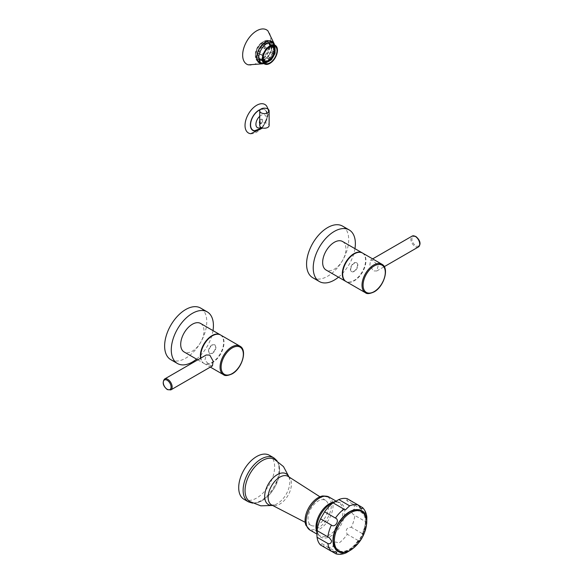 <?xml version="1.0" encoding="UTF-8"?>
<svg xmlns="http://www.w3.org/2000/svg" width="583" height="583" viewBox="0 0 583 583"><rect width="100%" height="100%" fill="white"/><g stroke="black" fill="none" stroke-linecap="round" stroke-linejoin="round"><path stroke-width="0.44" stroke-dasharray="2.92 2.19" d="M259.726 121.002A2.361 1.363 -60 0 1 261.104 119.369A2.361 1.363 -60 0 1 262.284 119.253A2.361 1.363 -60 0 1 262.649 121.14A2.361 1.363 -60 0 1 261.104 123.217A2.361 1.363 -60 0 1 259.923 123.334A2.361 1.363 -60 0 1 259.726 123.173M261.104 123.217L260.142 123.465L261.104 119.369L262.503 119.377L261.104 123.217M260.113 109.808A11.762 6.792 120 0 1 266.045 110.989A11.762 6.792 120 0 1 267.203 115.208A11.762 6.792 -60 0 1 263.006 125.979A11.762 6.792 -60 0 1 254.654 130.723M250.741 133.726A16.462 9.503 -60 0 0 262.437 127.079A16.462 9.503 -60 0 0 268.311 112.016A16.462 9.503 120 0 0 266.686 106.106M259.726 125.498A4.708 2.718 0 0 1 261.104 123.581A4.708 2.718 180 0 1 266.234 122.991A4.708 2.718 180 0 1 269.135 125.498M365.381 521.625A22.555 13.023 -60 0 1 349.428 549.252A22.555 13.023 -60 0 1 333.483 540.04A22.555 13.023 -60 0 1 349.428 512.413A22.555 13.023 -60 0 1 365.381 521.625M350.726 550.235L349.632 549.47A27.037 15.61 120 0 0 358.115 540.514L360.483 539.829L362.75 535.908L362.16 533.511A27.037 15.61 120 0 0 365.672 521.683L366.875 522.251M335.429 553.617A27.037 15.61 120 0 0 343.912 552.771L346.258 552.771M366.845 517.121L365.672 515.081L354.85 508.828C352.759 509.834 351.782 510.89 351.921 511.991C351.782 513.091 352.759 514.235 354.85 515.438L366.605 522.251M347.293 498.727L346.776 500.615L351.338 501.059A27.037 15.61 -60 0 1 354.85 508.828M343.912 552.771L333.09 546.526A27.037 15.61 120 0 1 324.6 547.364L321.94 543.64L320.555 545.032M333.09 546.526C332.82 542.052 334.729 540.951 338.803 543.225A27.037 15.61 120 0 0 347.293 534.268C345.165 529.925 346.513 527.593 351.338 527.265A27.037 15.61 120 0 0 354.85 515.438L365.672 521.683M350.587 550.002L349.632 549.47M358.115 540.514L347.293 534.268M362.16 533.511L351.338 527.265M358.13 504.987L351.338 501.059M322.902 495.936A18.569 10.72 -60 0 1 331.333 505.221A18.569 10.72 120 0 1 320.592 526.332A18.569 10.72 120 0 1 305.944 525.312M328.418 506.904A14.444 8.337 -60 0 1 322.239 521.311A14.444 8.337 -60 0 1 311.176 525.414A14.444 8.337 -60 0 1 307.992 518.702A14.444 8.337 -60 0 1 314.419 504.033A14.444 8.337 -60 0 1 325.613 500.411A14.444 8.337 -60 0 1 328.418 506.904M274.236 459.178A24.464 14.123 -60 0 1 279.651 470.568A24.464 14.123 120 0 1 268.748 495.419A24.464 14.123 120 0 1 249.786 501.54M269.375 455.272A25.404 14.67 -60 0 1 274.637 466.903A25.404 14.67 120 0 1 263.545 492.475A25.404 14.67 120 0 1 243.964 499.281M270.658 59.962L266.489 57.557A8.971 5.181 -60 0 1 262.78 59.699L262.627 60.377L266.861 62.505M266.948 62.104L262.78 59.699M258.065 57.739L258.568 57.265A8.971 5.181 -60 0 1 258.568 52.987L258.065 53.097A9.722 5.611 120 0 0 257.759 55.596A9.722 5.611 120 0 0 258.065 57.739L262.445 59.954A9.408 5.429 120 0 0 262.933 61.033L263.188 60.719L259.034 58.293L258.568 58.854L262.933 61.033M271.933 45.445A9.408 5.429 120 0 0 270.752 45.561L270.658 45.955L266.489 43.55L266.65 42.872L269.484 44.512A9.722 5.611 -60 0 1 270.701 44.388A9.722 5.611 120 0 0 269.499 43.2A9.722 5.611 120 0 0 267.867 42.748L270.701 44.388L271.795 45.824L267.612 43.434A8.971 5.181 -60 0 1 269.12 43.856A8.971 5.181 -60 0 1 270.235 44.949L270.709 44.388L272.873 45.642M270.658 45.955A8.971 5.181 120 0 0 266.948 48.098L262.78 45.693A8.971 5.181 -60 0 1 266.489 43.55M266.65 42.872A9.722 5.611 120 0 0 262.627 45.19L266.948 48.098M266.861 47.806A9.408 5.429 120 0 0 265.68 49.052L265.826 49.285A8.971 5.181 120 0 0 263.203 53.825L259.034 51.421A8.971 5.181 -60 0 1 261.658 46.873L264.245 48.119A9.722 5.611 -60 0 1 265.462 46.829M261.41 46.48A9.722 5.611 120 0 0 258.568 51.399L263.203 53.825M262.933 53.818A9.408 5.429 120 0 0 262.445 55.458L262.744 55.392A8.971 5.181 120 0 0 262.744 59.677L258.568 57.265M263.443 55.487A7.841 4.526 -60 0 1 267.386 48.666M260.9 59.379A9.722 5.611 120 0 0 261.403 60.494L263.574 61.747M265.826 62.221L261.658 59.809A8.971 5.181 -60 0 1 260.149 59.393A8.971 5.181 -60 0 1 259.034 58.293M258.568 58.854A9.722 5.611 120 0 0 259.778 60.042A9.722 5.611 120 0 0 261.41 60.494L261.658 59.809M264.245 62.133A9.722 5.611 120 0 0 265.462 62.017M262.627 60.377A9.722 5.611 120 0 0 266.65 58.052L266.489 57.557M266.65 58.052L269.484 59.692A9.722 5.611 120 0 0 270.701 58.409L271.933 59.014M267.867 56.77A9.722 5.611 120 0 0 270.709 51.843L270.235 51.829A8.971 5.181 -60 0 1 267.612 56.369L270.701 58.409M270.709 51.843L273.544 53.483A9.722 5.611 120 0 0 274.054 51.785L274.928 52.426M271.212 50.145A9.722 5.611 120 0 0 271.51 47.653A9.722 5.611 120 0 0 271.212 45.503L270.701 45.977A8.971 5.181 -60 0 1 270.701 50.262L274.054 51.785M267.845 42.253A9.722 5.611 -60 0 0 260.353 44.855A9.722 5.611 -60 0 0 256.112 54.642A9.722 5.611 120 0 0 258.123 59.094A9.722 5.611 120 0 0 258.918 59.422A9.722 5.611 120 0 0 266.096 55.961A9.722 5.611 120 0 0 269.863 46.698A9.722 5.611 -60 0 0 268.53 42.77A9.722 5.611 -60 0 0 267.845 42.253L269.499 43.2M271.212 45.503L275.169 48.112M273.544 46.028A9.722 5.611 -60 0 1 274.054 47.143M258.065 53.097L260.9 54.736A9.722 5.611 -60 0 1 261.403 53.038M255.354 54.357A9.911 5.721 -60 0 1 260.186 43.885A9.911 5.721 -60 0 1 268.012 42.26A9.911 5.721 -60 0 1 269.375 46.268A9.911 5.721 120 0 1 265.535 55.706A9.911 5.721 120 0 1 258.218 59.233A9.911 5.721 120 0 1 255.354 54.357A9.94 5.735 120 0 0 257.394 58.919A9.94 5.735 120 0 0 265.054 56.252A9.94 5.735 120 0 0 269.39 46.254A9.94 5.735 120 0 0 267.335 41.706A9.94 5.735 120 0 0 259.675 44.366A9.94 5.735 120 0 0 255.339 54.372M257.875 61.12A11.609 6.697 120 0 1 255.471 55.808A11.609 6.697 -60 0 1 260.535 44.126A11.609 6.697 -60 0 1 269.484 41.021A11.609 6.697 -60 0 1 271.882 46.334A11.609 6.697 120 0 1 266.817 58.008A11.609 6.697 120 0 1 257.875 61.12L258.378 61.412M270.527 41.626A11.791 6.807 -60 0 1 272.021 46.254A11.791 6.807 -60 0 1 267.546 57.367A11.791 6.807 -60 0 1 258.925 61.725M258.604 61.638A11.791 6.807 -60 0 1 257.781 61.281A11.791 6.807 -60 0 1 255.339 55.888A11.791 6.807 -60 0 1 260.484 44.017A11.791 6.807 -60 0 1 269.572 40.854A11.791 6.807 -60 0 1 270.293 41.393M262.037 63.467A12.418 7.171 120 0 0 267.138 61.2A12.418 7.171 120 0 0 274.178 49.001A12.418 7.171 120 0 0 274.323 47.077A12.418 7.171 -60 0 0 273.595 43.448M248.322 64.844A19.822 11.449 120 0 0 262.969 57.841A19.822 11.449 120 0 0 270.687 38.93A19.822 11.449 -60 0 0 267.925 30.884M274.87 52.667L270.701 50.262M274.87 48.389L270.701 45.977M274.404 47.361L270.235 44.949M267.867 42.748L267.612 43.434M269.484 44.512L270.752 45.561M262.627 45.19L262.78 45.693M264.245 48.119L265.68 49.052M265.826 49.285L261.658 46.873M258.568 51.399L259.034 51.421M260.9 54.736L262.445 55.458M262.744 55.392L258.568 52.987M273.544 53.483L274.68 54.248M274.404 54.234L270.235 51.829M271.787 58.781L267.612 56.369M269.484 59.692L270.476 60.136M272.64 47.194A7.841 4.526 -60 0 0 272.553 47.136A7.841 4.526 -60 0 0 266.504 49.242A7.841 4.526 -60 0 0 263.086 57.127A7.841 4.526 120 0 0 264.711 60.719A7.841 4.526 120 0 0 264.799 60.77M212.452 365.869L209.763 365.301L204.903 360.177L206.178 355.003M220.593 334.999A16.462 9.503 120 0 1 223.121 348.189A16.462 9.503 120 0 1 212.365 362.699A16.462 9.503 -60 0 1 204.137 363.508A16.462 9.503 -60 0 1 200.88 358.064M212.365 345.158A5.021 2.9 -60 0 1 214.872 344.91A5.021 2.9 -60 0 1 215.644 348.933A5.021 2.9 -60 0 1 212.365 353.356A5.021 2.9 -60 0 1 209.858 353.604A5.021 2.9 -60 0 1 209.086 349.581A5.021 2.9 -60 0 1 212.365 345.158M212.008 353.145A5.021 2.9 -60 0 1 209.501 353.4A5.021 2.9 -60 0 1 208.729 349.377A5.021 2.9 -60 0 1 212.008 344.954A5.021 2.9 -60 0 1 214.522 344.706A5.021 2.9 -60 0 1 215.287 348.729A5.021 2.9 -60 0 1 212.008 353.145M220.491 334.941A16.47 9.51 -60 0 1 222.699 348.211A16.47 9.51 -60 0 1 212.008 362.495A16.47 9.51 120 0 1 203.773 363.311A16.47 9.51 120 0 1 200.581 358.239M200.581 323.441A16.47 9.51 -60 0 1 203.11 336.631A16.47 9.51 -60 0 1 192.354 351.148A16.47 9.51 -60 0 1 184.119 351.964M212.999 330.605A29.799 17.206 -60 0 1 196.537 359.128M170.797 359.667A29.799 17.206 120 0 0 185.7 358.188A29.799 17.206 -60 0 0 205.165 331.931A29.799 17.206 -60 0 0 200.596 308.05M373.237 260.681L370.548 260.113L369.884 264.922L373.237 270.927L376.815 270.978L378.105 265.812L373.237 260.681M362.539 253.051A16.462 9.503 -60 0 1 365.067 266.242A16.462 9.503 -60 0 1 354.311 280.744A16.462 9.503 120 0 1 346.083 281.56M354.311 271.401A5.021 2.9 -60 0 1 351.804 271.649A5.021 2.9 -60 0 1 351.032 267.626A5.021 2.9 -60 0 1 354.311 263.203A5.021 2.9 -60 0 1 356.818 262.955A5.021 2.9 -60 0 1 357.59 266.978A5.021 2.9 -60 0 1 354.311 271.401M353.954 262.999A5.021 2.9 -60 0 1 356.468 262.751A5.021 2.9 -60 0 1 357.233 266.774A5.021 2.9 -60 0 1 353.954 271.197A5.021 2.9 -60 0 1 351.447 271.445A5.021 2.9 -60 0 1 350.675 267.422A5.021 2.9 -60 0 1 353.954 262.999M362.437 252.986A16.47 9.51 120 0 1 364.645 266.263A16.47 9.51 120 0 1 353.954 280.547A16.47 9.51 -60 0 1 345.974 281.494M342.527 241.486A16.47 9.51 -60 0 1 345.056 254.684A16.47 9.51 -60 0 1 334.299 269.193A16.47 9.51 -60 0 1 326.065 270.009M338.483 277.18A29.799 17.206 120 0 0 354.945 248.657M312.743 277.712A29.799 17.206 -60 0 0 327.646 276.24A29.799 17.206 120 0 0 347.111 249.976A29.799 17.206 120 0 0 342.542 226.102M259.726 116.316A7.339 4.234 120 0 1 266.293 118.298A7.339 4.234 -60 0 1 260.987 127.349M257.475 130.519A12.032 6.945 -60 0 0 267.4 115.099A12.032 6.945 120 0 0 260.419 109.466M365.454 521.581A22.664 13.081 -60 0 1 349.436 549.339A22.664 13.081 -60 0 1 333.41 540.084A22.664 13.081 -60 0 1 349.436 512.326A22.664 13.081 -60 0 1 365.454 521.581M335.801 549.354A23.276 13.438 120 0 0 354.253 546.213A23.276 13.438 120 0 0 365.891 521.333A23.276 13.438 -60 0 0 358.654 509.768M362.16 507.312A27.037 15.61 -60 0 1 365.672 515.081M334.052 502.007A19.071 11.011 -60 0 1 338.993 502.786C338.672 501.591 336.012 501.89 331.013 503.683A19.786 11.42 -60 0 1 344.684 511.94A19.786 11.42 -60 0 1 330.86 536.076A19.786 11.42 -60 0 1 316.707 528.46C317.655 533.685 318.726 536.134 319.921 535.813A19.071 11.011 -60 0 1 316.78 531.929M335.917 501.008L338.993 502.786A19.071 11.011 -60 0 1 342.942 511.517A19.071 11.011 -60 0 1 334.62 530.705A19.071 11.011 -60 0 1 319.921 535.813L316.846 534.035M309.996 530.085A19.071 11.011 120 0 0 324.695 524.977A19.071 11.011 120 0 0 333.017 505.782A19.071 11.011 -60 0 0 329.067 497.051M288.855 476.872A17.767 10.261 -60 0 1 289.547 479.007L288.25 476.486A16.484 9.517 -60 0 1 291.449 483.897A16.484 9.517 -60 0 1 284.395 500.338A16.484 9.517 -60 0 1 271.773 505.024L274.608 504.885A17.767 10.261 -60 0 1 272.414 505.352M289.044 476.989L289.547 479.007A17.767 10.261 -60 0 1 289.831 481.915A17.767 10.261 -60 0 1 274.608 504.885L272.611 505.454M248.387 501.832A25.404 14.67 120 0 0 267.961 495.025A25.404 14.67 120 0 0 279.053 469.453A25.404 14.67 -60 0 0 273.791 457.823M261.155 63.015A11.609 6.697 120 0 0 270.104 59.911A11.609 6.697 120 0 0 275.169 48.229A11.609 6.697 -60 0 0 272.764 42.916M257.781 61.281L259.289 62.155A11.791 6.807 -60 0 1 256.848 56.755A11.791 6.807 -60 0 1 261.993 44.884A11.791 6.807 -60 0 1 271.08 41.728L269.572 40.854M272.035 42.493A11.791 6.807 -60 0 1 273.529 47.128A11.791 6.807 -60 0 1 269.055 58.242A11.791 6.807 -60 0 1 260.433 62.6M273.398 43.31A12.294 7.098 -60 0 1 274.236 47.128A12.294 7.098 -60 0 1 261.818 63.365M164.581 379.023A6.275 3.622 -120 0 0 163.619 384.051A6.275 3.622 -120 0 0 167.722 389.575A6.275 3.622 -120 0 0 170.855 389.889M223.471 374.68A16.462 9.503 120 0 0 231.706 373.863A16.462 9.503 120 0 0 242.455 359.354A16.462 9.503 120 0 0 239.934 346.164M415.81 236.713A5.524 3.185 60 0 1 419.716 243.475A5.524 3.185 60 0 1 415.81 245.727A5.524 3.185 60 0 1 411.911 238.964A5.524 3.185 60 0 1 415.81 236.713M418.419 246.959A6.275 3.622 60 0 1 415.278 246.653A6.275 3.622 60 0 1 411.183 241.122A6.275 3.622 60 0 1 412.145 236.093M365.417 292.724A16.462 9.503 120 0 0 373.652 291.908A16.462 9.503 120 0 0 384.401 277.406A16.462 9.503 120 0 0 381.88 264.216M266.045 110.989L267.67 116.381L262.241 127.903M268.231 109.276L268.77 113.182L262.693 128.02M366.7 523.818L362.75 535.908M360.483 539.829L351.986 549.295M317.006 530.61L329.293 537.708M321.94 543.64L336.77 552.203M361.613 509.178L346.776 500.615M345.318 509.957L333.031 502.859M325.613 500.411L319.936 496.774M311.176 525.414L305.186 522.317M277.063 460.84L279.199 465.766L279.687 470.335L278.849 477.047L274.651 487.505L269.798 494.282L261.716 500.935L257.088 502.779L252.628 503.158M263.356 61.244L260.149 59.393M259.778 60.042L258.123 59.094M268.012 42.26L268.53 42.77M258.918 59.422L258.218 59.233M265.01 63.314L257.394 58.919M274.943 46.101L267.335 41.706M269.484 41.021L269.987 41.313M262.838 63.802L267.138 61.2M274.178 49.001L274.28 43.98M272.327 45.707L269.12 43.856M204.137 363.508L210.339 367.093M197.783 359.849L203.773 363.311M370.548 260.113L372.661 258.888M376.815 270.978L384.27 266.679"/><path stroke-width="0.87" d="M259.726 123.173A2.361 1.363 -60 0 1 259.726 121.002M262.241 127.903L254.654 130.723A11.762 6.792 -60 0 1 250.573 124.813A11.762 6.792 120 0 1 260.113 109.808M268.231 109.276L266.686 106.106A16.462 9.503 120 0 0 253.598 107.542A16.462 9.503 120 0 0 245.028 125.454A16.462 9.503 -60 0 0 250.741 133.726L262.693 128.02M269.135 110.879L269.135 125.498A4.708 2.718 180 0 1 267.757 127.422A4.708 2.718 0 0 1 262.634 128.012A4.708 2.718 0 0 1 259.726 125.498L259.726 110.879A4.708 2.718 0 0 0 262.634 113.394A4.708 2.718 0 0 0 267.757 112.803A4.708 2.718 180 0 0 269.135 110.879A4.708 2.718 180 0 0 266.234 108.372A4.708 2.718 180 0 0 261.104 108.963A4.708 2.718 0 0 0 259.726 110.879M317.006 530.61L329.293 537.708L331.625 540.835C331.166 543.32 329.912 544.216 327.865 543.509L317.043 537.264A27.037 15.61 120 0 0 320.555 545.032L331.384 551.278L336.77 552.203L335.976 553.85L324.6 547.364M366.7 523.818L366.845 517.121C366.43 513.28 365.031 510.125 362.641 507.669L361.613 509.178L358.115 504.98L347.293 498.727A27.037 15.61 -60 0 0 338.803 499.565L333.09 502.874A27.037 15.61 -60 0 0 324.6 511.83L335.429 518.076C340.108 519.825 335.232 528.264 331.384 525.079L320.555 518.834L324.6 511.83M335.976 553.85C339.299 554.695 342.731 554.331 346.258 552.771L351.986 549.295M320.555 518.834A27.037 15.61 -60 0 0 317.043 530.661L316.795 532.76L316.707 528.46A19.786 11.42 -60 0 1 316.707 528.096A19.786 11.42 -60 0 1 331.013 503.683L334.788 501.606M316.795 532.272L317.043 537.264M338.803 499.565L349.632 505.818L345.318 509.957L333.09 502.874M358.13 504.987L362.641 507.669M305.077 520.386A18.569 10.72 -60 0 1 322.902 495.936L329.067 497.051A19.071 11.011 -60 0 0 314.368 502.16A19.071 11.011 -60 0 0 306.046 521.355A19.071 11.011 120 0 0 309.996 530.085L305.944 525.312A18.569 10.72 120 0 1 305.077 520.386M272.611 505.454L260.82 505.84L249.786 501.54A24.464 14.123 120 0 1 245.049 490.543A24.464 14.123 -60 0 1 255.507 466.152A24.464 14.123 -60 0 1 274.236 459.178L283.484 466.589L289.044 476.989M273.791 457.823A25.404 14.67 -60 0 0 254.21 464.629A25.404 14.67 -60 0 0 243.126 490.201A25.404 14.67 120 0 0 248.387 501.832L243.964 499.281A25.404 14.67 120 0 1 238.702 487.65A25.404 14.67 -60 0 1 249.794 462.079A25.404 14.67 -60 0 1 269.375 455.272L273.791 457.823L277.063 460.84M263.574 61.747L265.68 62.621A9.408 5.429 120 0 0 266.861 62.505L266.948 62.104A8.971 5.181 120 0 0 270.658 59.962L270.752 60.253A9.408 5.429 120 0 0 271.933 59.014L271.787 58.781A8.971 5.181 120 0 0 274.404 54.234L274.68 54.248A9.408 5.429 120 0 0 275.169 52.601L274.87 52.667A8.971 5.181 120 0 0 274.87 48.389L275.169 48.112A9.408 5.429 120 0 0 274.68 47.034L274.404 47.361A8.971 5.181 120 0 0 273.289 46.261A8.971 5.181 120 0 0 271.787 45.846L271.787 45.846M263.203 60.705L263.188 60.719A8.971 5.181 120 0 0 264.318 61.798A8.971 5.181 120 0 0 265.826 62.221L265.68 62.621M267.386 48.666A7.841 4.526 -60 0 1 272.727 47.238A7.841 4.526 -60 0 1 274.353 50.83A7.841 4.526 120 0 1 270.927 58.723A7.841 4.526 120 0 1 264.886 60.821A7.841 4.526 120 0 1 263.261 57.229A7.841 4.526 -60 0 1 263.443 55.487M272.873 45.642L274.68 47.034M262.948 58.766A9.94 5.735 120 0 0 265.01 63.314A9.94 5.735 120 0 0 272.669 60.654A9.94 5.735 120 0 0 277.005 50.648A9.94 5.735 -60 0 0 274.943 46.101A9.94 5.735 -60 0 0 267.291 48.761A9.94 5.735 -60 0 0 262.948 58.766M273.595 43.448A12.418 7.171 -60 0 0 263.749 43.251A12.418 7.171 -60 0 0 256.76 57.214A12.418 7.171 120 0 0 262.037 63.467M274.28 43.98L267.925 30.884A19.822 11.449 -60 0 0 252.271 34.193A19.822 11.449 -60 0 0 242.652 55.115A19.822 11.449 120 0 0 248.322 64.844L262.838 63.802M264.799 60.77A7.841 4.526 120 0 0 270.811 58.555A7.841 4.526 120 0 0 274.17 50.728A7.841 4.526 -60 0 0 272.64 47.194M164.581 379.023L206.178 355.003L209.763 355.062L213.116 361.066L212.452 365.869L170.855 389.889A6.275 3.622 -120 0 0 171.817 384.86A6.275 3.622 -120 0 0 167.722 379.336A6.275 3.622 -120 0 0 164.581 379.023C162.081 382.514 163 386.048 167.343 389.619L170.855 389.889M200.88 358.064A16.462 9.503 -60 0 1 212.365 335.815A16.462 9.503 120 0 1 220.593 334.999L239.934 346.164A16.462 9.503 120 0 0 231.706 346.98A16.462 9.503 120 0 0 220.95 361.489A16.462 9.503 120 0 0 223.471 374.68L210.339 367.093M200.581 358.239A16.47 9.51 120 0 1 212.008 335.604A16.47 9.51 -60 0 1 220.243 334.788A16.47 9.51 -60 0 1 220.491 334.941M197.783 359.849L184.119 351.964A16.47 9.51 -60 0 1 181.59 338.767A16.47 9.51 -60 0 1 192.354 324.257A16.47 9.51 -60 0 1 200.581 323.441L220.243 334.788M212.999 330.605A29.799 17.206 -60 0 0 207.249 311.898A29.799 17.206 -60 0 0 192.354 313.37A29.799 17.206 120 0 0 172.881 339.627A29.799 17.206 120 0 0 177.451 363.508A29.799 17.206 120 0 0 192.354 362.028A29.799 17.206 -60 0 0 196.537 359.128M207.249 311.898L200.596 308.05A29.799 17.206 -60 0 0 185.7 309.529A29.799 17.206 120 0 0 166.228 335.786A29.799 17.206 120 0 0 170.797 359.667L177.451 363.508M354.311 253.86A16.462 9.503 -60 0 1 362.539 253.051L381.88 264.216A16.462 9.503 120 0 0 373.652 265.032A16.462 9.503 120 0 0 362.896 279.534A16.462 9.503 120 0 0 365.417 292.724L346.083 281.56A16.462 9.503 120 0 1 343.555 268.369A16.462 9.503 120 0 1 354.311 253.86M345.974 281.494A16.47 9.51 -60 0 1 345.719 281.363A16.47 9.51 -60 0 1 343.198 268.165A16.47 9.51 -60 0 1 353.954 253.656A16.47 9.51 120 0 1 362.189 252.84A16.47 9.51 120 0 1 362.437 252.986M345.719 281.363L326.065 270.009A16.47 9.51 -60 0 1 323.536 256.811A16.47 9.51 -60 0 1 334.299 242.302A16.47 9.51 -60 0 1 342.527 241.486L362.189 252.84M354.945 248.657A29.799 17.206 120 0 0 349.195 229.942A29.799 17.206 120 0 0 334.299 231.422A29.799 17.206 -60 0 0 314.827 257.679A29.799 17.206 -60 0 0 319.397 281.553A29.799 17.206 -60 0 0 334.299 280.08A29.799 17.206 120 0 0 338.483 277.18M349.195 229.942L342.542 226.102A29.799 17.206 120 0 0 327.646 227.574A29.799 17.206 -60 0 0 308.174 253.838A29.799 17.206 -60 0 0 312.743 277.712L319.397 281.553M260.987 127.349A7.339 4.234 -60 0 1 255.915 124.288A7.339 4.234 120 0 1 259.726 116.316M260.419 109.466A12.032 6.945 120 0 0 250.377 124.93A12.032 6.945 -60 0 0 257.475 130.519M334.365 540.762A22.81 13.169 -60 0 1 350.5 512.821A22.81 13.169 -60 0 1 366.627 522.135A22.81 13.169 120 0 1 350.5 550.075A22.81 13.169 120 0 1 334.365 540.762M358.654 509.768A23.276 13.438 -60 0 0 341.718 518.498A23.276 13.438 -60 0 0 332.973 540.332A23.276 13.438 120 0 0 335.801 549.354M327.865 543.509A27.037 15.61 120 0 0 331.384 551.278M335.429 518.076A27.037 15.61 -60 0 1 343.912 509.119M349.632 505.818A27.037 15.61 -60 0 1 358.115 504.98M327.865 536.907A27.037 15.61 -60 0 1 331.384 525.079M316.78 531.929A19.071 11.011 -60 0 1 315.971 527.083A19.071 11.011 -60 0 1 334.052 502.007M305.186 522.317L271.773 505.024A16.484 9.517 -60 0 1 268.144 497.357A16.484 9.517 -60 0 1 275.475 480.618A16.484 9.517 -60 0 1 288.25 476.486L319.936 496.774M272.414 505.352A17.767 10.261 -60 0 1 264.697 496.425A17.767 10.261 -60 0 1 274.79 476.369A17.767 10.261 -60 0 1 288.855 476.872M262.554 58.992A10.494 6.056 -60 0 1 269.98 46.137A10.494 6.056 -60 0 1 277.399 50.422A10.494 6.056 -60 0 1 269.98 63.277A10.494 6.056 -60 0 1 262.554 58.992M277.457 50.269A10.72 6.187 -60 0 1 266.497 64.436A10.72 6.187 -60 0 1 262.292 59.021A10.72 6.187 -60 0 1 268.136 47.128A10.72 6.187 -60 0 1 276.663 46.829A10.72 6.187 -60 0 1 277.457 50.269M258.757 57.702A11.609 6.697 120 0 0 261.155 63.015L266.497 64.436C272.669 62.92 276.327 58.22 277.472 50.32L276.663 46.829L272.764 42.916A11.609 6.697 -60 0 0 263.822 46.021A11.609 6.697 -60 0 0 258.757 57.702M260.433 62.6A11.791 6.807 -60 0 1 259.289 62.155C257.817 61.288 257.052 59.561 256.994 56.959C256.535 48.855 266.759 38.376 271.08 41.728A11.791 6.807 -60 0 1 272.035 42.493M261.818 63.365A12.294 7.098 -60 0 1 256.848 57.163A12.294 7.098 -60 0 1 263.633 43.455A12.294 7.098 -60 0 1 273.398 43.31M167.183 389.269A5.524 3.185 -120 0 0 171.089 387.017A5.524 3.185 -120 0 0 167.183 380.254A5.524 3.185 -120 0 0 163.284 382.506A5.524 3.185 -120 0 0 167.183 389.269M232.238 373.557A15.705 9.066 120 0 0 243.344 354.318A15.705 9.066 120 0 0 232.238 347.905A15.705 9.066 120 0 0 221.132 367.144A15.705 9.066 120 0 0 232.238 373.557M415.278 236.406A6.275 3.622 60 0 1 419.381 241.93A6.275 3.622 60 0 1 418.419 246.959C422.165 243.198 418.499 238.556 415.657 236.37L412.145 236.093A6.275 3.622 60 0 1 415.278 236.406M374.184 265.95A15.705 9.066 120 0 0 363.078 285.189A15.705 9.066 120 0 0 374.184 291.602A15.705 9.066 120 0 0 385.29 272.363A15.705 9.066 120 0 0 374.184 265.95M333.155 540.412C333.993 547.24 335.713 550.935 338.3 551.496C340.29 553.238 344.043 552.997 349.552 550.767C359.966 544.085 365.709 534.458 366.78 521.872C365.935 515.044 364.222 511.349 361.635 510.788C359.638 509.039 355.885 509.287 350.376 511.517C339.969 518.192 334.227 527.826 333.155 540.412M316.846 534.035L309.996 530.085M335.917 501.008L329.067 497.051M252.628 503.158L248.387 501.832M264.318 61.798L263.356 61.244M269.484 41.021L272.764 42.916M257.875 61.12L261.155 63.015M273.289 46.261L272.327 45.707M239.934 346.164C247.709 350.019 241.938 368.726 232.078 373.9C227.756 375.787 224.885 376.05 223.471 374.68M372.661 258.888L412.145 236.093M381.88 264.216C389.655 268.063 383.884 286.778 374.031 291.945C369.702 293.839 366.831 294.102 365.417 292.724M384.27 266.679L418.419 246.959"/></g></svg>
